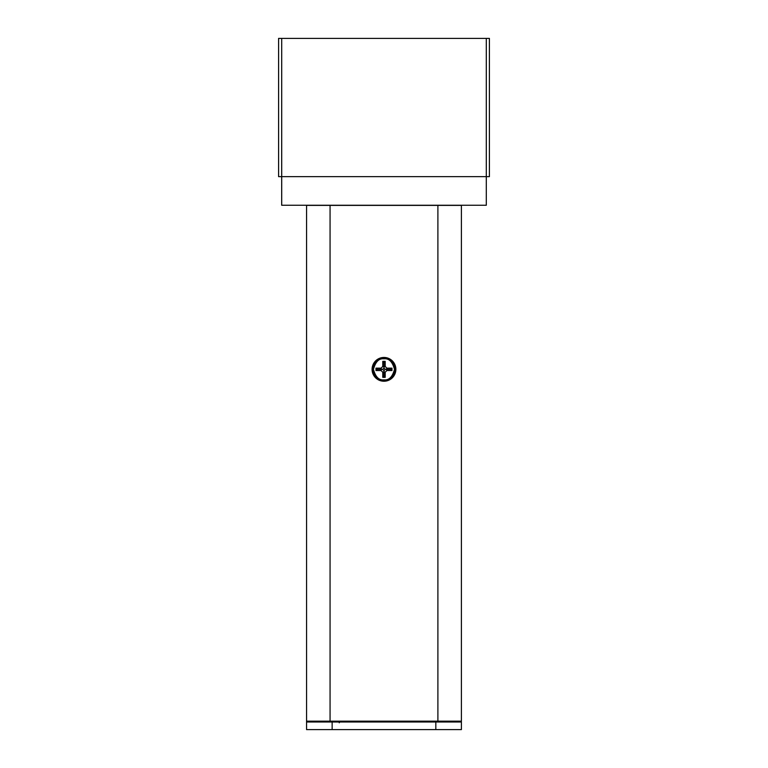 <?xml version="1.0" encoding="UTF-8"?>
<svg xmlns="http://www.w3.org/2000/svg" width="768" height="768" viewBox="0 0 768 768"><rect width="100%" height="100%" fill="white"/><g stroke="black" fill="none" stroke-linecap="round" stroke-linejoin="round"><path stroke-width="1.15" d="M383.981 381.235A11.885 11.885 0 0 1 372.086 369.35A11.885 11.885 0 0 1 383.981 357.456A11.885 11.885 0 0 1 395.866 369.35A11.885 11.885 0 0 1 383.981 381.235M461.395 713.885L461.395 692.842M461.395 226.934L461.395 210.95M306.566 540.115L306.566 536.477M330.067 205.392L306.566 205.392L306.566 721.171L330.067 721.171L330.067 205.392L461.395 205.392L461.395 721.171L330.067 721.171M306.566 428.88L306.566 425.222M461.395 532.819L461.395 536.458M461.395 403.526L461.395 407.184M461.395 439.978L461.395 443.645M461.395 456.336L461.395 457.056M461.395 421.536L461.395 425.203M383.981 380.496A11.146 11.146 0 0 1 372.835 369.35A11.146 11.146 0 0 1 383.981 358.205A11.146 11.146 0 0 1 395.126 369.35A11.146 11.146 0 0 1 383.981 380.496M381.091 368.15L375.984 368.15L375.984 370.55L381.091 370.55L382.781 372.24L382.781 377.347L385.181 377.347L385.181 372.24L386.87 370.55L391.978 370.55L391.978 368.15L386.87 368.15L385.181 366.451L385.181 361.354L382.781 361.354L382.781 366.451L381.091 368.15L381.581 369.35L377.184 369.35L375.984 370.55M375.984 368.15L377.184 369.35M382.781 366.451L383.981 366.95L383.981 368.102L382.733 369.35L381.581 369.35L381.091 370.55M382.781 361.354L383.981 362.554L383.981 366.95L385.181 366.451M385.181 361.354L383.981 362.554M386.87 368.15L386.371 369.35L385.229 369.35L383.981 368.102M391.978 368.15L390.778 369.35L386.371 369.35L386.87 370.55M391.978 370.55L390.778 369.35M385.181 372.24L383.981 371.741L383.981 370.589L385.229 369.35M385.181 377.347L383.981 376.147L383.981 371.741L382.781 372.24M382.781 377.347L383.981 376.147M382.733 369.35L383.981 370.589M461.395 721.171L461.395 729.6L332.141 729.6L332.141 721.997L461.395 721.997M332.141 729.6L306.566 729.6L306.566 721.171M306.566 721.997L332.141 721.997M348.317 721.997L348.317 721.171M456.557 721.997L456.557 721.171M311.405 721.997L311.405 721.171M344.189 721.171L344.208 721.997L344.189 721.171M341.578 721.997L342.058 721.171M340.176 721.171L340.051 721.997M339.245 722.784L339.782 721.843M281.683 176.64L278.592 176.64L278.592 38.4L489.408 38.4L489.408 176.64L486.298 176.64L486.298 205.258L281.683 205.258L281.702 39.37M281.702 38.4L281.702 176.64L486.298 176.64L486.298 38.4M281.702 176.64L281.702 205.258M437.894 205.392L437.894 721.171M383.981 379.872C378.998 380.467 375.494 376.963 373.459 369.35C375.494 361.738 378.998 358.224 383.981 358.819C388.954 358.224 392.458 361.738 394.502 369.35C392.458 376.963 388.954 380.467 383.981 379.872M435.821 721.171L435.821 729.6"/></g></svg>
